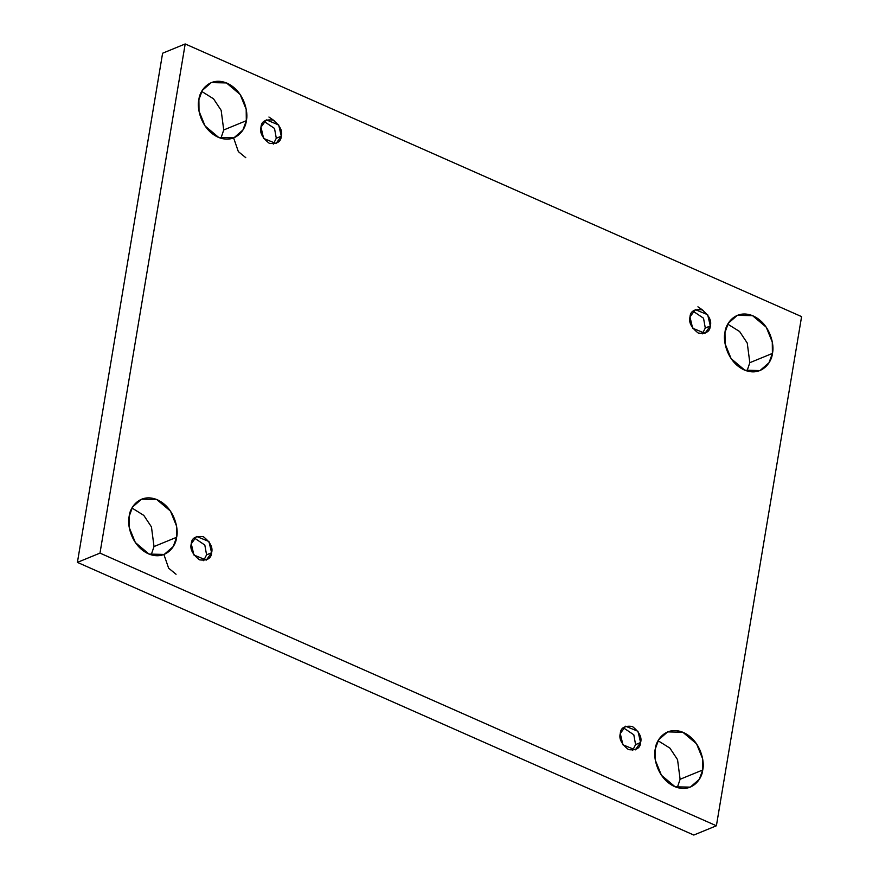 <?xml version="1.0" encoding="UTF-8"?>
<svg xmlns="http://www.w3.org/2000/svg" width="879" height="879" viewBox="0 0 879 879"><rect width="100%" height="100%" fill="white"/><g stroke="black" fill="none" stroke-linecap="round" stroke-linejoin="round"><path stroke-width="1.32" d="M129.18 516.314L129.301 527.697L135.333 542.519L149.045 554.089L164.219 554.418L173.207 546.595L176.602 537.289L154.012 546.551L151.21 554.847L154.012 546.551L151.452 526.928L143.804 515.391L131.982 508.018L143.804 515.391L151.452 526.928L154.012 546.551L176.602 537.289C176.229 545.606 165.977 561.198 148.375 553.803C130.883 545.672 126.906 523.785 129.18 516.314C129.554 507.996 139.794 492.405 157.407 499.799C174.888 507.93 178.876 529.806 176.602 537.289L176.481 525.906L170.449 511.073L156.737 499.514L141.552 499.184L132.575 507.007L129.18 516.314M655.273 749.029L655.393 760.412L661.426 775.245L675.138 786.804L690.312 787.134L699.299 779.31L702.695 770.004L680.104 779.277L677.302 787.573L680.104 779.277L677.544 759.643L669.897 748.106L658.074 740.733L669.897 748.106L677.544 759.643L680.104 779.277L702.695 770.004C702.321 778.322 692.07 793.913 674.468 786.518C656.976 778.387 652.998 756.511 655.273 749.029C655.646 740.711 665.886 725.12 683.499 732.515C700.992 740.645 704.969 762.532 702.695 770.004L702.574 758.621L696.542 743.799L682.829 732.229L667.644 731.899L658.668 739.722L655.273 749.029M198.896 99.723L199.017 111.106L205.038 125.939L218.75 137.498L233.935 137.827L242.923 130.004L246.307 120.698L223.727 129.971L220.926 138.267L223.727 129.971L221.156 110.336L213.52 98.8L201.698 91.427L213.52 98.8L221.156 110.336L223.727 129.971L246.307 120.698C245.944 129.015 235.693 144.606 218.08 137.212C200.599 129.081 196.621 107.205 198.896 99.723C199.258 91.405 209.51 75.814 227.123 83.208C244.604 91.339 248.581 113.226 246.307 120.698L246.186 109.315L240.165 94.492L226.452 82.923L211.268 82.604L202.28 90.416L198.896 99.723M724.988 332.449L725.109 343.821L731.13 358.654L744.843 370.213L760.027 370.542L769.015 362.719L772.399 353.424L749.82 362.686L747.018 370.982L749.82 362.686L747.249 343.063L739.613 331.526L727.79 324.153L739.613 331.526L747.249 343.063L749.82 362.686L772.399 353.424C772.037 361.741 761.785 377.322 744.172 369.927C726.691 361.807 722.714 339.92 724.988 332.449C725.351 324.12 735.602 308.54 753.215 315.935C770.696 324.065 774.674 345.941 772.399 353.424L772.278 342.041L766.257 327.208L752.545 315.649L737.36 315.319L728.372 323.142L724.988 332.449M689.993 316.967L692.619 328.197L705.002 333.295L710.309 325.955L705.288 328.01L702.31 333.866L705.288 328.01L710.309 325.955C709.968 331.68 705.936 334.042 698.212 333.031C691.235 327.537 688.499 322.175 689.993 316.967C690.323 311.232 694.355 308.881 702.09 309.88C709.056 315.385 711.803 320.736 710.309 325.955L707.672 314.715L695.289 309.628L689.993 316.967M260.986 127.191L263.623 138.421L276.006 143.519L281.302 136.179L276.292 138.245L273.303 144.101L276.292 138.245L281.302 136.179C280.972 141.904 276.94 144.266 269.205 143.255C262.239 137.761 259.492 132.41 260.986 127.191C261.327 121.467 265.359 119.105 273.083 120.115C280.06 125.609 282.796 130.971 281.302 136.179L278.676 124.95L266.293 119.852L260.986 127.191M191.27 543.782L193.907 555.012L206.29 560.11L211.597 552.77L206.576 554.825L203.598 560.681L206.576 554.825L211.597 552.77C211.257 558.495 207.224 560.857 199.5 559.846C192.523 554.352 189.776 548.99 191.27 543.782C191.611 538.047 195.643 535.696 203.368 536.706C210.345 542.2 213.092 547.551 211.597 552.77L208.96 541.53L196.577 536.443L191.27 543.782M620.277 733.547L622.914 744.788L635.297 749.875L640.593 742.535L635.583 744.601L632.594 750.457L635.583 744.601L640.593 742.535C640.264 748.26 636.231 750.622 628.496 749.611C621.53 744.117 618.783 738.767 620.277 733.547C620.618 727.823 624.65 725.461 632.375 726.472C639.352 731.965 642.088 737.327 640.593 742.535L637.967 731.306L625.584 726.208L620.277 733.547M185.194 43.95L801.593 316.616L716.396 825.777L693.806 835.05L716.396 825.777L99.986 553.111L77.407 562.384L693.806 835.05L77.407 562.384L99.986 553.111L185.194 43.95L162.604 53.223L185.194 43.95L99.986 553.111L716.396 825.777L801.593 316.616L185.194 43.95M162.604 53.223L77.407 562.384L162.604 53.223M233.627 137.959L238.352 151.617L245.768 157.671M163.912 554.539L168.636 568.197L176.053 574.262M623.255 727.691L633.814 734.8L635.583 744.601L633.814 734.8L623.255 727.691M640.351 742.645L640.351 743.656M194.259 537.926L204.818 545.035L206.576 554.825L204.818 545.035L194.259 537.926M211.345 552.869L211.356 553.891M263.964 121.335L274.523 128.444L276.292 138.245L274.523 128.444L263.964 121.335M274.259 120.72L268.93 117.028M692.971 311.111L703.53 318.22L705.288 328.01L703.53 318.22L692.971 311.111M710.056 326.054L710.067 327.076M703.266 310.496L697.926 306.804"/></g></svg>
